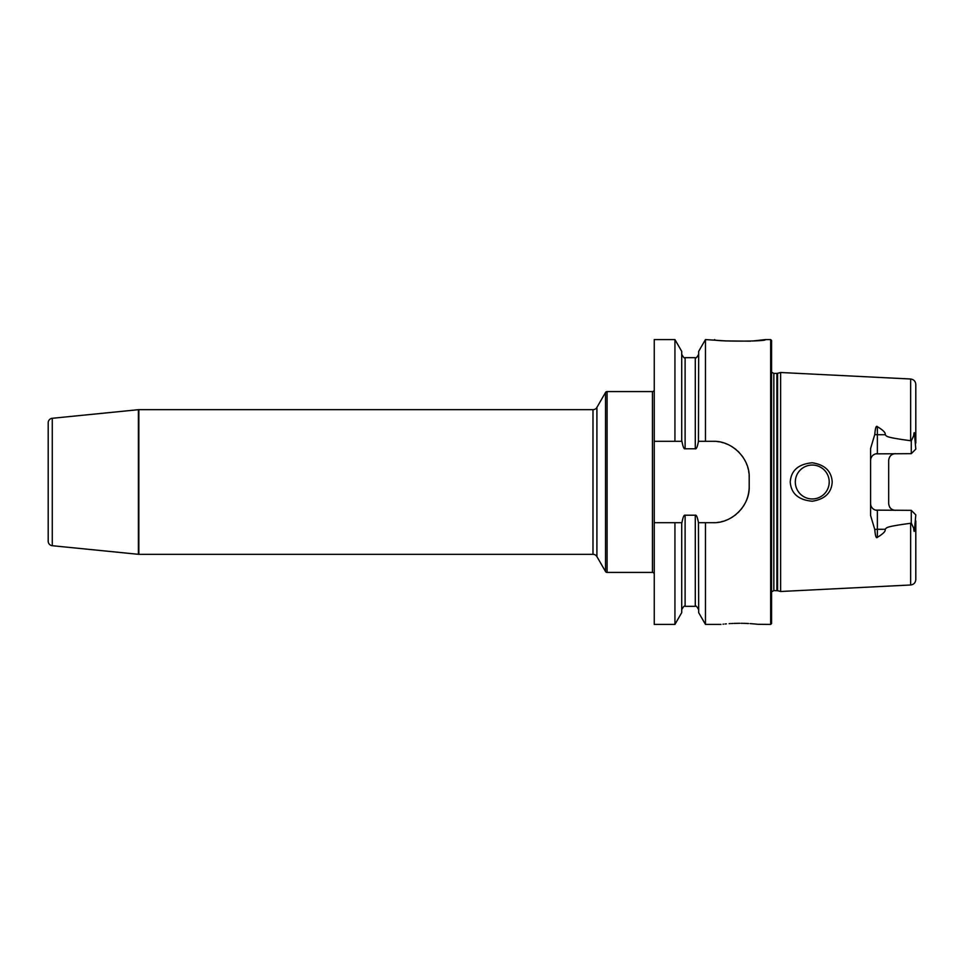 <?xml version="1.0" encoding="UTF-8"?>
<svg xmlns="http://www.w3.org/2000/svg" width="964" height="964" viewBox="0 0 964 964"><rect width="100%" height="100%" fill="white"/><g stroke="black" fill="none" stroke-linecap="round" stroke-linejoin="round"><path stroke-width="1.45" d="M744.859 503.702A36.174 36.174 0 0 0 749.197 486.519L749.197 477.481C749.956 458.37 731.881 440.524 713.023 441.307L705.467 441.307L705.467 339.581L725.699 340.907L750.595 341.172M770.67 339.581L771.574 340.485L771.574 623.515L770.67 624.419L770.67 339.581L765.247 339.581C768.115 341.642 711.745 341.642 714.613 339.581M752.414 341.039L765.247 339.581M720.952 624.419L705.467 624.419L698.671 612.646L698.454 522.693C697.418 517.15 696.357 514.668 695.285 515.222L685.115 515.222C684.03 514.668 682.97 517.15 681.934 522.693L654.255 522.693L654.255 441.307L674.933 441.307L674.933 339.581L681.717 351.354L681.717 441.307L674.933 441.307L681.934 441.307C682.97 446.85 684.03 449.332 685.115 448.778L695.285 448.778C696.357 449.332 697.418 446.85 698.454 441.307L698.671 351.354L705.467 339.581M705.467 624.419L705.467 522.693L698.671 522.693L713.023 522.693A36.174 36.174 0 0 0 715.083 522.633M698.671 441.307L705.467 441.307L698.671 441.307M674.933 522.693L681.717 522.693L681.717 612.646L674.933 624.419L674.933 522.693M713.023 441.307A36.174 36.174 0 0 1 715.083 441.367M717.144 441.548A36.174 36.174 0 0 1 719.192 441.837M721.217 442.247A36.174 36.174 0 0 1 723.229 442.777M725.217 443.428A36.174 36.174 0 0 1 727.169 444.187M730.941 446.055A36.174 36.174 0 0 1 732.748 447.163M734.496 448.368A36.174 36.174 0 0 1 736.171 449.682M737.773 451.104A36.174 36.174 0 0 1 739.292 452.61M742.039 455.876A36.174 36.174 0 0 1 743.268 457.623M744.377 459.442A36.174 36.174 0 0 1 745.377 461.31M746.269 463.226A36.174 36.174 0 0 1 747.052 465.19M747.703 467.191A36.174 36.174 0 0 1 748.245 469.215M748.654 471.263A36.174 36.174 0 0 1 748.956 473.324M749.136 475.397A36.174 36.174 0 0 1 749.197 477.481M744.377 504.558A36.174 36.174 0 0 1 743.268 506.377M742.039 508.124A36.174 36.174 0 0 1 740.714 509.799M739.292 511.39A36.174 36.174 0 0 1 737.773 512.896M736.171 514.318A36.174 36.174 0 0 1 734.496 515.632M732.748 516.837A36.174 36.174 0 0 1 730.941 517.945M727.169 519.813A36.174 36.174 0 0 1 725.217 520.572M723.229 521.223A36.174 36.174 0 0 1 721.217 521.753M719.192 522.163A36.174 36.174 0 0 1 717.144 522.452M654.255 441.307L654.255 339.581L674.933 339.581M674.933 624.419L654.255 624.419L654.255 522.693M654.255 389.769A1.808 1.808 0 0 1 652.447 391.577L607.091 391.577A1.808 1.808 0 0 0 605.525 392.481L596.909 407.398A4.519 4.519 0 0 1 592.993 409.664L138.852 409.664A4.519 4.519 0 0 0 138.394 409.688L52.273 418.292A4.519 4.519 0 0 0 48.2 422.798L48.2 541.202A4.519 4.519 0 0 0 52.273 545.708L138.394 554.312A4.519 4.519 0 0 0 138.852 554.336L138.852 409.664M654.255 574.231A1.808 1.808 0 0 0 652.447 572.423L607.091 572.423A1.808 1.808 0 0 1 605.525 571.519L596.909 556.602A4.519 4.519 0 0 0 592.993 554.336L138.852 554.336M749.197 486.519C749.956 505.63 731.881 523.476 713.023 522.693M739.243 623.286L733.953 623.407M732.833 623.443L731.519 623.515M730.363 623.575L729.146 623.66M726.41 623.865L725.109 623.973M723.627 624.118L723.012 624.19M739.93 623.286C715.216 624.527 715.216 624.527 739.93 623.286C764.645 624.527 764.645 624.527 739.93 623.286M770.67 624.419L758.053 624.311M757.656 624.274L755.68 624.07M755.342 624.033L754.643 623.973M754.282 623.937L750.076 623.612M748.546 623.527L746.003 623.407M745.401 623.383L743.569 623.334M742.834 623.322L741.208 623.298M777.587 590.691L780.623 591.498L780.623 372.502L777.587 373.309L777.587 590.691L773.839 590.595L771.574 591.812M832.209 482C831.498 492.869 824.847 499.268 812.266 501.22C798.445 499.979 791.107 493.568 790.227 482C791.095 470.432 798.445 464.033 812.266 462.78C824.847 464.732 831.498 471.131 832.209 482M875.686 510.137L911.281 510.342L915.8 514.872L914.679 527.73C914.366 532.441 914.029 532.586 913.667 528.2L911.281 523.115L910.643 523.271C883.12 527.007 887.362 527.754 885.048 529.284C885.988 530.959 883.434 533.646 877.373 537.322C876.192 538.683 875.324 536.08 874.782 529.513L870.588 515.499L870.588 448.501L874.782 434.487C875.312 427.932 876.18 425.329 877.373 426.678C883.434 430.354 885.988 433.041 885.048 434.716L877.373 434.716L877.373 426.678M911.281 440.885L913.667 435.8C914.065 431.426 914.402 431.583 914.679 436.27L915.8 449.128L911.281 453.658L911.281 440.885L910.643 440.729C883.12 436.993 887.362 436.246 885.048 434.716M812.266 465.046A16.954 16.954 0 0 1 829.221 482A16.954 16.954 0 0 1 812.266 498.954A16.954 16.954 0 0 1 795.312 482A16.954 16.954 0 0 1 812.266 465.046M811.11 465.082L809.965 465.202M808.82 465.395L807.687 465.672M806.579 466.022L805.494 466.456M804.446 466.962L803.434 467.528M803.253 467.636L802.446 468.179M801.518 468.89L800.638 469.661M799.807 470.492L799.072 471.36M798.385 472.276L797.758 473.228M797.577 473.541L797.192 474.24M796.698 475.276L796.288 476.349M795.939 477.445L795.662 478.566M795.469 479.698L795.348 480.843M795.348 483.157L795.469 484.302M795.662 485.434L795.939 486.555M796.288 487.651L796.698 488.724M797.192 489.76L797.674 490.628M797.758 490.772L798.385 491.724M799.072 492.64L799.807 493.508M800.638 494.339L801.518 495.11M802.446 495.821L803.325 496.412M803.434 496.472L804.446 497.038M805.494 497.545L806.579 497.978M807.687 498.328L808.82 498.605M809.965 498.798L811.11 498.918M813.411 498.918L814.556 498.798M815.689 498.605L816.809 498.328M817.918 497.99L818.99 497.569M820.039 497.063L822.027 495.858M822.955 495.159L823.834 494.399M824.654 493.568L825.425 492.688M826.124 491.761L826.763 490.784M827.835 488.724L828.257 487.651M828.594 486.543L828.871 485.422M829.064 484.289L829.221 482M829.185 480.855L829.064 479.711M828.871 478.578L828.594 477.457M828.257 476.349L827.835 475.276M826.763 473.216L826.124 472.24M825.425 471.312L824.654 470.432M823.834 469.601L822.955 468.841M822.027 468.143L820.039 466.938M818.99 466.431L817.918 466.01M816.809 465.672L815.689 465.395M814.556 465.202L813.411 465.082M895.46 453.658A6.784 6.784 0 0 0 894.279 453.755A6.784 6.784 0 0 1 895.46 453.658C891.447 453.948 889.182 456.213 888.675 460.431L888.675 503.57C889.182 507.787 891.447 510.052 895.46 510.342M874.782 529.513A6.784 3.085 180 0 1 877.373 529.284L877.373 510.342A6.784 6.784 0 0 1 870.588 503.57L870.697 504.774M871.022 505.943L871.54 507.04M911.281 453.658L875.686 453.863M871.54 456.96L871.022 458.057M870.697 459.226L870.588 460.431A6.784 6.784 0 0 1 877.373 453.658L877.373 434.716A6.784 3.085 0 0 1 874.782 434.487M915.8 520.922L915.8 579.569C915.511 582.738 913.8 584.546 910.643 584.991L780.623 591.498M910.643 440.729L910.643 379.009C913.8 379.454 915.511 381.262 915.8 384.431L915.8 443.079M915.8 514.872L911.281 510.342L911.281 523.115M890.338 508.016A6.784 6.784 0 0 1 889.627 507.04A6.784 6.784 0 0 0 890.338 508.016M685.115 448.778L685.115 357.668L695.285 357.668L695.285 448.778M695.285 515.222L695.285 606.332C695.779 605.356 696.9 606.477 698.671 609.718M652.447 391.577L652.447 572.423M607.091 391.577L607.091 572.423M605.525 392.481L605.525 571.519M596.909 407.398L596.909 556.602M592.993 409.664L592.993 554.336M138.394 409.688L138.394 554.312M52.273 418.292L52.273 545.708M685.115 515.222L685.115 606.332C684.621 605.356 683.488 606.477 681.717 609.718M776.888 590.595L776.888 373.405L773.839 373.405L773.839 590.595M910.643 523.271L910.643 584.991M914.679 436.27L913.667 435.8M913.667 528.2L914.679 527.73M877.373 537.322L877.373 529.284L885.048 529.284M695.285 357.668C695.731 358.668 696.864 357.536 698.671 354.282M685.115 357.668C684.657 358.668 683.524 357.536 681.717 354.282M685.115 606.332L695.285 606.332M773.839 373.405L771.574 372.188M776.888 373.405L777.587 373.309M910.643 379.009L780.623 372.502"/></g></svg>
